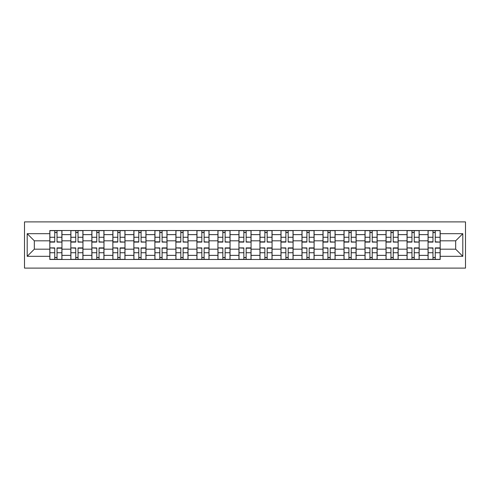 <?xml version="1.0" encoding="UTF-8"?>
<svg xmlns="http://www.w3.org/2000/svg" width="490" height="490" viewBox="0 0 490 490"><rect width="100%" height="100%" fill="white"/><g stroke="black" fill="none" stroke-linecap="round" stroke-linejoin="round"><path stroke-width="0.73" d="M24.5 268.104L465.5 268.104L465.5 221.897L24.5 221.897L24.5 268.104M70.836 259.48L70.836 234.63L61.948 234.63L61.948 259.48M61.948 234.63L61.948 230.521M70.836 234.63L70.836 230.521M82.957 230.521L82.957 259.48M91.851 259.48L91.851 230.521M103.972 230.521L103.972 259.48M112.859 259.48L112.859 230.521M124.987 230.521L124.987 259.48M133.874 259.48L133.874 230.521M145.996 230.521L145.996 259.48M154.889 259.48L154.889 230.521M167.01 230.521L167.01 259.48M175.898 259.48L175.898 230.521M188.025 230.521L188.025 259.48M196.913 259.48L196.913 230.521M209.034 230.521L209.034 259.48M217.928 259.48L217.928 230.521M230.049 230.521L230.049 259.48M238.936 259.48L238.936 230.521M251.064 230.521L251.064 259.48M259.951 259.48L259.951 230.521M272.072 230.521L272.072 259.48M280.966 259.48L280.966 230.521M293.087 230.521L293.087 259.48M301.975 259.48L301.975 230.521M314.102 230.521L314.102 259.48M322.99 259.48L322.99 230.521M335.111 230.521L335.111 259.48M344.005 259.48L344.005 230.521M356.126 230.521L356.126 259.48M365.013 259.48L365.013 230.521M377.141 230.521L377.141 259.48M386.028 259.48L386.028 230.521M398.149 230.521L398.149 259.48M407.043 259.48L407.043 230.521M419.164 230.521L419.164 259.48M428.052 259.48L428.052 230.521M428.052 249.177L419.164 249.177M407.043 249.177L398.149 249.177M386.028 249.177L377.141 249.177M365.013 249.177L356.126 249.177M344.005 249.177L335.111 249.177M322.99 249.177L314.102 249.177M301.975 249.177L293.087 249.177M280.966 249.177L272.072 249.177M259.951 249.177L251.064 249.177M238.936 249.177L230.049 249.177M217.928 249.177L209.034 249.177M196.913 249.177L188.025 249.177M175.898 249.177L167.01 249.177M154.889 249.177L145.996 249.177M133.874 249.177L124.987 249.177M112.859 249.177L103.972 249.177M91.851 249.177L82.957 249.177M70.836 249.177L61.948 249.177M428.052 240.823L419.164 240.823M407.043 240.823L398.149 240.823M386.028 240.823L377.141 240.823M365.013 240.823L356.126 240.823M344.005 240.823L335.111 240.823M322.99 240.823L314.102 240.823M301.975 240.823L293.087 240.823M280.966 240.823L272.072 240.823M259.951 240.823L251.064 240.823M238.936 240.823L230.049 240.823M217.928 240.823L209.034 240.823M196.913 240.823L188.025 240.823M175.898 240.823L167.01 240.823M154.889 240.823L145.996 240.823M133.874 240.823L124.987 240.823M112.859 240.823L103.972 240.823M91.851 240.823L82.957 240.823M70.836 240.823L61.948 240.823M34.331 249.177L49.821 249.177L49.821 240.823L34.331 240.823L34.331 249.177L27.195 256.313L27.195 233.687L49.821 233.687L49.821 240.823M440.179 240.823L440.179 249.177L455.669 249.177L455.669 240.823L440.179 240.823L440.179 230.521L49.821 230.521L49.821 233.687M440.179 233.687L462.805 233.687L462.805 256.313L440.179 256.313L440.179 249.177M49.821 249.177L49.821 259.48L440.179 259.48L440.179 256.313M49.821 256.313L27.195 256.313M57.03 257.458L54.739 257.458M54.739 232.542L57.03 232.542M78.045 257.458L75.754 257.458M75.754 232.542L78.045 232.542M99.053 257.458L96.763 257.458M96.763 232.542L99.053 232.542M120.068 257.458L117.778 257.458M117.778 232.542L120.068 232.542M141.083 257.458L138.793 257.458M138.793 232.542L141.083 232.542M162.092 257.458L159.801 257.458M159.801 232.542L162.092 232.542M183.107 257.458L180.816 257.458M180.816 232.542L183.107 232.542M204.122 257.458L201.831 257.458M201.831 232.542L204.122 232.542M225.131 257.458L222.84 257.458M222.84 232.542L225.131 232.542M246.145 257.458L243.855 257.458M243.855 232.542L246.145 232.542M267.16 257.458L264.87 257.458M264.87 232.542L267.16 232.542M288.169 257.458L285.878 257.458M285.878 232.542L288.169 232.542M309.184 257.458L306.893 257.458M306.893 232.542L309.184 232.542M330.199 257.458L327.908 257.458M327.908 232.542L330.199 232.542M351.208 257.458L348.917 257.458M348.917 232.542L351.208 232.542M372.222 257.458L369.932 257.458M369.932 232.542L372.222 232.542M393.237 257.458L390.947 257.458M390.947 232.542L393.237 232.542M414.246 257.458L411.955 257.458M411.955 232.542L414.246 232.542M435.261 257.458L432.97 257.458M432.97 232.542L435.261 232.542M27.195 233.687L34.331 240.823M455.669 249.177L462.805 256.313M455.669 240.823L462.805 233.687M57.03 241.821L61.881 242.103L57.03 242.103L57.03 230.655L61.881 230.655L59.186 230.655M61.881 241.821L61.881 230.655M54.739 232.407L57.03 232.407M52.583 230.655L49.888 230.655L49.888 242.103L54.739 242.103L54.739 230.655L52.785 230.655M49.888 230.655L58.984 230.655M54.739 248.179L49.888 247.897L54.739 247.897L54.739 259.345L49.888 259.345L52.583 259.345M49.888 248.179L49.888 259.345M57.03 257.593L54.739 257.593M59.186 259.345L61.881 259.345L61.881 247.897L57.03 247.897L57.03 259.345L58.984 259.345M61.881 259.345L52.785 259.345M78.045 241.821L82.89 242.103L78.045 242.103L78.045 230.655L82.89 230.655L80.195 230.655M82.89 241.821L82.89 230.655M75.754 232.407L78.045 232.407M73.598 230.655L70.903 230.655L70.903 242.103L75.754 242.103L75.754 230.655L73.8 230.655M70.903 230.655L79.993 230.655M99.053 241.821L103.904 242.103L99.053 242.103L99.053 230.655L103.904 230.655L101.21 230.655M103.904 241.821L103.904 230.655M96.763 232.407L99.053 232.407M94.613 230.655L91.918 230.655L91.918 242.103L96.763 242.103L96.763 230.655L94.815 230.655M91.918 230.655L101.007 230.655M75.754 248.179L70.903 247.897L75.754 247.897L75.754 259.345L70.903 259.345L73.598 259.345M70.903 248.179L70.903 259.345M78.045 257.593L75.754 257.593M80.195 259.345L82.89 259.345L82.89 247.897L78.045 247.897L78.045 259.345L79.993 259.345M82.89 259.345L73.8 259.345M96.763 248.179L91.918 247.897L96.763 247.897L96.763 259.345L91.918 259.345L94.613 259.345M91.918 248.179L91.918 259.345M99.053 257.593L96.763 257.593M101.21 259.345L103.904 259.345L103.904 247.897L99.053 247.897L99.053 259.345L101.007 259.345M103.904 259.345L94.815 259.345M120.068 241.821L124.919 242.103L120.068 242.103L120.068 230.655L124.919 230.655L122.224 230.655M124.919 241.821L124.919 230.655M117.778 232.407L120.068 232.407M115.622 230.655L112.927 230.655L112.927 242.103L117.778 242.103L117.778 230.655L115.824 230.655M112.927 230.655L122.022 230.655M141.083 241.821L145.928 242.103L141.083 242.103L141.083 230.655L145.928 230.655L143.233 230.655M145.928 241.821L145.928 230.655M138.793 232.407L141.083 232.407M136.637 230.655L133.942 230.655L133.942 242.103L138.793 242.103L138.793 230.655L136.839 230.655M133.942 230.655L143.031 230.655M162.092 241.821L166.943 242.103L162.092 242.103L162.092 230.655L166.943 230.655L164.248 230.655M166.943 241.821L166.943 230.655M159.801 232.407L162.092 232.407M157.651 230.655L154.956 230.655L154.956 242.103L159.801 242.103L159.801 230.655L157.854 230.655M154.956 230.655L164.046 230.655M117.778 248.179L112.927 247.897L117.778 247.897L117.778 259.345L112.927 259.345L115.622 259.345M112.927 248.179L112.927 259.345M120.068 257.593L117.778 257.593M122.224 259.345L124.919 259.345L124.919 247.897L120.068 247.897L120.068 259.345L122.022 259.345M124.919 259.345L115.824 259.345M138.793 248.179L133.942 247.897L138.793 247.897L138.793 259.345L133.942 259.345L136.637 259.345M133.942 248.179L133.942 259.345M141.083 257.593L138.793 257.593M143.233 259.345L145.928 259.345L145.928 247.897L141.083 247.897L141.083 259.345L143.031 259.345M145.928 259.345L136.839 259.345M159.801 248.179L154.956 247.897L159.801 247.897L159.801 259.345L154.956 259.345L157.651 259.345M154.956 248.179L154.956 259.345M162.092 257.593L159.801 257.593M164.248 259.345L166.943 259.345L166.943 247.897L162.092 247.897L162.092 259.345L164.046 259.345M166.943 259.345L157.854 259.345M183.107 241.821L187.958 242.103L183.107 242.103L183.107 230.655L187.958 230.655L185.263 230.655M187.958 241.821L187.958 230.655M180.816 232.407L183.107 232.407M178.66 230.655L175.965 230.655L175.965 242.103L180.816 242.103L180.816 230.655L178.862 230.655M175.965 230.655L185.061 230.655M180.816 248.179L175.965 247.897L180.816 247.897L180.816 259.345L175.965 259.345L178.66 259.345M175.965 248.179L175.965 259.345M183.107 257.593L180.816 257.593M185.263 259.345L187.958 259.345L187.958 247.897L183.107 247.897L183.107 259.345L185.061 259.345M187.958 259.345L178.862 259.345M204.122 241.821L208.967 242.103L204.122 242.103L204.122 230.655L208.967 230.655L206.272 230.655M208.967 241.821L208.967 230.655M201.831 232.407L204.122 232.407M199.675 230.655L196.98 230.655L196.98 242.103L201.831 242.103L201.831 230.655L199.877 230.655M196.98 230.655L206.07 230.655M201.831 248.179L196.98 247.897L201.831 247.897L201.831 259.345L196.98 259.345L199.675 259.345M196.98 248.179L196.98 259.345M204.122 257.593L201.831 257.593M206.272 259.345L208.967 259.345L208.967 247.897L204.122 247.897L204.122 259.345L206.07 259.345M208.967 259.345L199.877 259.345M225.131 241.821L229.982 242.103L225.131 242.103L225.131 230.655L229.982 230.655L227.287 230.655M229.982 241.821L229.982 230.655M222.84 232.407L225.131 232.407M220.69 230.655L217.995 230.655L217.995 242.103L222.84 242.103L222.84 230.655L220.892 230.655M217.995 230.655L227.084 230.655M222.84 248.179L217.995 247.897L222.84 247.897L222.84 259.345L217.995 259.345L220.69 259.345M217.995 248.179L217.995 259.345M225.131 257.593L222.84 257.593M227.287 259.345L229.982 259.345L229.982 247.897L225.131 247.897L225.131 259.345L227.084 259.345M229.982 259.345L220.892 259.345M246.145 241.821L250.996 242.103L246.145 242.103L246.145 230.655L250.996 230.655L248.301 230.655M250.996 241.821L250.996 230.655M243.855 232.407L246.145 232.407M241.699 230.655L239.004 230.655L239.004 242.103L243.855 242.103L243.855 230.655L241.901 230.655M239.004 230.655L248.099 230.655M243.855 248.179L239.004 247.897L243.855 247.897L243.855 259.345L239.004 259.345L241.699 259.345M239.004 248.179L239.004 259.345M246.145 257.593L243.855 257.593M248.301 259.345L250.996 259.345L250.996 247.897L246.145 247.897L246.145 259.345L248.099 259.345M250.996 259.345L241.901 259.345M267.16 241.821L272.005 242.103L267.16 242.103L267.16 230.655L272.005 230.655L269.31 230.655M272.005 241.821L272.005 230.655M264.87 232.407L267.16 232.407M262.714 230.655L260.019 230.655L260.019 242.103L264.87 242.103L264.87 230.655L262.916 230.655M260.019 230.655L269.108 230.655M264.87 248.179L260.019 247.897L264.87 247.897L264.87 259.345L260.019 259.345L262.714 259.345M260.019 248.179L260.019 259.345M267.16 257.593L264.87 257.593M269.31 259.345L272.005 259.345L272.005 247.897L267.16 247.897L267.16 259.345L269.108 259.345M272.005 259.345L262.916 259.345M288.169 241.821L293.02 242.103L288.169 242.103L288.169 230.655L293.02 230.655L290.325 230.655M293.02 241.821L293.02 230.655M285.878 232.407L288.169 232.407M283.728 230.655L281.033 230.655L281.033 242.103L285.878 242.103L285.878 230.655L283.93 230.655M281.033 230.655L290.123 230.655M285.878 248.179L281.033 247.897L285.878 247.897L285.878 259.345L281.033 259.345L283.728 259.345M281.033 248.179L281.033 259.345M288.169 257.593L285.878 257.593M290.325 259.345L293.02 259.345L293.02 247.897L288.169 247.897L288.169 259.345L290.123 259.345M293.02 259.345L283.93 259.345M309.184 241.821L314.035 242.103L309.184 242.103L309.184 230.655L314.035 230.655L311.34 230.655M314.035 241.821L314.035 230.655M306.893 232.407L309.184 232.407M304.737 230.655L302.042 230.655L302.042 242.103L306.893 242.103L306.893 230.655L304.939 230.655M302.042 230.655L311.138 230.655M306.893 248.179L302.042 247.897L306.893 247.897L306.893 259.345L302.042 259.345L304.737 259.345M302.042 248.179L302.042 259.345M309.184 257.593L306.893 257.593M311.34 259.345L314.035 259.345L314.035 247.897L309.184 247.897L309.184 259.345L311.138 259.345M314.035 259.345L304.939 259.345M330.199 241.821L335.044 242.103L330.199 242.103L330.199 230.655L335.044 230.655L332.349 230.655M335.044 241.821L335.044 230.655M327.908 232.407L330.199 232.407M325.752 230.655L323.057 230.655L323.057 242.103L327.908 242.103L327.908 230.655L325.954 230.655M323.057 230.655L332.147 230.655M327.908 248.179L323.057 247.897L327.908 247.897L327.908 259.345L323.057 259.345L325.752 259.345M323.057 248.179L323.057 259.345M330.199 257.593L327.908 257.593M332.349 259.345L335.044 259.345L335.044 247.897L330.199 247.897L330.199 259.345L332.147 259.345M335.044 259.345L325.954 259.345M351.208 241.821L356.059 242.103L351.208 242.103L351.208 230.655L356.059 230.655L353.363 230.655M356.059 241.821L356.059 230.655M348.917 232.407L351.208 232.407M346.767 230.655L344.072 230.655L344.072 242.103L348.917 242.103L348.917 230.655L346.969 230.655M344.072 230.655L353.161 230.655M348.917 248.179L344.072 247.897L348.917 247.897L348.917 259.345L344.072 259.345L346.767 259.345M344.072 248.179L344.072 259.345M351.208 257.593L348.917 257.593M353.363 259.345L356.059 259.345L356.059 247.897L351.208 247.897L351.208 259.345L353.161 259.345M356.059 259.345L346.969 259.345M372.222 241.821L377.073 242.103L372.222 242.103L372.222 230.655L377.073 230.655L374.378 230.655M377.073 241.821L377.073 230.655M369.932 232.407L372.222 232.407M367.776 230.655L365.081 230.655L365.081 242.103L369.932 242.103L369.932 230.655L367.978 230.655M365.081 230.655L374.176 230.655M369.932 248.179L365.081 247.897L369.932 247.897L369.932 259.345L365.081 259.345L367.776 259.345M365.081 248.179L365.081 259.345M372.222 257.593L369.932 257.593M374.378 259.345L377.073 259.345L377.073 247.897L372.222 247.897L372.222 259.345L374.176 259.345M377.073 259.345L367.978 259.345M393.237 241.821L398.082 242.103L393.237 242.103L393.237 230.655L398.082 230.655L395.387 230.655M398.082 241.821L398.082 230.655M390.947 232.407L393.237 232.407M388.791 230.655L386.096 230.655L386.096 242.103L390.947 242.103L390.947 230.655L388.993 230.655M386.096 230.655L395.185 230.655M390.947 248.179L386.096 247.897L390.947 247.897L390.947 259.345L386.096 259.345L388.791 259.345M386.096 248.179L386.096 259.345M393.237 257.593L390.947 257.593M395.387 259.345L398.082 259.345L398.082 247.897L393.237 247.897L393.237 259.345L395.185 259.345M398.082 259.345L388.993 259.345M414.246 241.821L419.097 242.103L414.246 242.103L414.246 230.655L419.097 230.655L416.402 230.655M419.097 241.821L419.097 230.655M411.955 232.407L414.246 232.407M409.805 230.655L407.11 230.655L407.11 242.103L411.955 242.103L411.955 230.655L410.007 230.655M407.11 230.655L416.2 230.655M411.955 248.179L407.11 247.897L411.955 247.897L411.955 259.345L407.11 259.345L409.805 259.345M407.11 248.179L407.11 259.345M414.246 257.593L411.955 257.593M416.402 259.345L419.097 259.345L419.097 247.897L414.246 247.897L414.246 259.345L416.2 259.345M419.097 259.345L410.007 259.345M435.261 241.821L440.112 242.103L435.261 242.103L435.261 230.655L440.112 230.655L437.417 230.655M440.112 241.821L440.112 230.655M432.97 232.407L435.261 232.407M430.814 230.655L428.119 230.655L428.119 242.103L432.97 242.103L432.97 230.655L431.016 230.655M428.119 230.655L437.215 230.655M432.97 248.179L428.119 247.897L432.97 247.897L432.97 259.345L428.119 259.345L430.814 259.345M428.119 248.179L428.119 259.345M435.261 257.593L432.97 257.593M437.417 259.345L440.112 259.345L440.112 247.897L435.261 247.897L435.261 259.345L437.215 259.345M440.112 259.345L431.016 259.345M407.043 234.63L398.149 234.63M386.028 234.63L377.141 234.63M365.013 234.63L356.126 234.63M344.005 234.63L335.111 234.63M322.99 234.63L314.102 234.63M301.975 234.63L293.087 234.63M280.966 234.63L272.072 234.63M259.951 234.63L251.064 234.63M238.936 234.63L230.049 234.63M217.928 234.63L209.034 234.63M196.913 234.63L188.025 234.63M175.898 234.63L167.01 234.63M154.889 234.63L145.996 234.63M133.874 234.63L124.987 234.63M112.859 234.63L103.972 234.63M91.851 234.63L82.957 234.63M428.052 234.63L419.164 234.63M407.043 255.37L398.149 255.37M386.028 255.37L377.141 255.37M365.013 255.37L356.126 255.37M344.005 255.37L335.111 255.37M322.99 255.37L314.102 255.37M301.975 255.37L293.087 255.37M280.966 255.37L272.072 255.37M259.951 255.37L251.064 255.37M238.936 255.37L230.049 255.37M217.928 255.37L209.034 255.37M196.913 255.37L188.025 255.37M175.898 255.37L167.01 255.37M154.889 255.37L145.996 255.37M133.874 255.37L124.987 255.37M112.859 255.37L103.972 255.37M91.851 255.37L82.957 255.37M70.836 255.37L61.948 255.37M428.052 255.37L419.164 255.37M57.03 237.27L61.881 237.27M49.888 241.821L54.739 241.821M49.888 237.27L54.739 237.27M54.739 252.73L49.888 252.73M61.881 248.179L57.03 248.179M61.881 252.73L57.03 252.73M78.045 237.27L82.89 237.27M70.903 241.821L75.754 241.821M70.903 237.27L75.754 237.27M99.053 237.27L103.904 237.27M91.918 241.821L96.763 241.821M91.918 237.27L96.763 237.27M75.754 252.73L70.903 252.73M82.89 248.179L78.045 248.179M82.89 252.73L78.045 252.73M96.763 252.73L91.918 252.73M103.904 248.179L99.053 248.179M103.904 252.73L99.053 252.73M120.068 237.27L124.919 237.27M112.927 241.821L117.778 241.821M112.927 237.27L117.778 237.27M141.083 237.27L145.928 237.27M133.942 241.821L138.793 241.821M133.942 237.27L138.793 237.27M162.092 237.27L166.943 237.27M154.956 241.821L159.801 241.821M154.956 237.27L159.801 237.27M117.778 252.73L112.927 252.73M124.919 248.179L120.068 248.179M124.919 252.73L120.068 252.73M138.793 252.73L133.942 252.73M145.928 248.179L141.083 248.179M145.928 252.73L141.083 252.73M159.801 252.73L154.956 252.73M166.943 248.179L162.092 248.179M166.943 252.73L162.092 252.73M183.107 237.27L187.958 237.27M175.965 241.821L180.816 241.821M175.965 237.27L180.816 237.27M180.816 252.73L175.965 252.73M187.958 248.179L183.107 248.179M187.958 252.73L183.107 252.73M204.122 237.27L208.967 237.27M196.98 241.821L201.831 241.821M196.98 237.27L201.831 237.27M201.831 252.73L196.98 252.73M208.967 248.179L204.122 248.179M208.967 252.73L204.122 252.73M225.131 237.27L229.982 237.27M217.995 241.821L222.84 241.821M217.995 237.27L222.84 237.27M222.84 252.73L217.995 252.73M229.982 248.179L225.131 248.179M229.982 252.73L225.131 252.73M246.145 237.27L250.996 237.27M239.004 241.821L243.855 241.821M239.004 237.27L243.855 237.27M243.855 252.73L239.004 252.73M250.996 248.179L246.145 248.179M250.996 252.73L246.145 252.73M267.16 237.27L272.005 237.27M260.019 241.821L264.87 241.821M260.019 237.27L264.87 237.27M264.87 252.73L260.019 252.73M272.005 248.179L267.16 248.179M272.005 252.73L267.16 252.73M288.169 237.27L293.02 237.27M281.033 241.821L285.878 241.821M281.033 237.27L285.878 237.27M285.878 252.73L281.033 252.73M293.02 248.179L288.169 248.179M293.02 252.73L288.169 252.73M309.184 237.27L314.035 237.27M302.042 241.821L306.893 241.821M302.042 237.27L306.893 237.27M306.893 252.73L302.042 252.73M314.035 248.179L309.184 248.179M314.035 252.73L309.184 252.73M330.199 237.27L335.044 237.27M323.057 241.821L327.908 241.821M323.057 237.27L327.908 237.27M327.908 252.73L323.057 252.73M335.044 248.179L330.199 248.179M335.044 252.73L330.199 252.73M351.208 237.27L356.059 237.27M344.072 241.821L348.917 241.821M344.072 237.27L348.917 237.27M348.917 252.73L344.072 252.73M356.059 248.179L351.208 248.179M356.059 252.73L351.208 252.73M372.222 237.27L377.073 237.27M365.081 241.821L369.932 241.821M365.081 237.27L369.932 237.27M369.932 252.73L365.081 252.73M377.073 248.179L372.222 248.179M377.073 252.73L372.222 252.73M393.237 237.27L398.082 237.27M386.096 241.821L390.947 241.821M386.096 237.27L390.947 237.27M390.947 252.73L386.096 252.73M398.082 248.179L393.237 248.179M398.082 252.73L393.237 252.73M414.246 237.27L419.097 237.27M407.11 241.821L411.955 241.821M407.11 237.27L411.955 237.27M411.955 252.73L407.11 252.73M419.097 248.179L414.246 248.179M419.097 252.73L414.246 252.73M435.261 237.27L440.112 237.27M428.119 241.821L432.97 241.821M428.119 237.27L432.97 237.27M432.97 252.73L428.119 252.73M440.112 248.179L435.261 248.179M440.112 252.73L435.261 252.73"/></g></svg>
